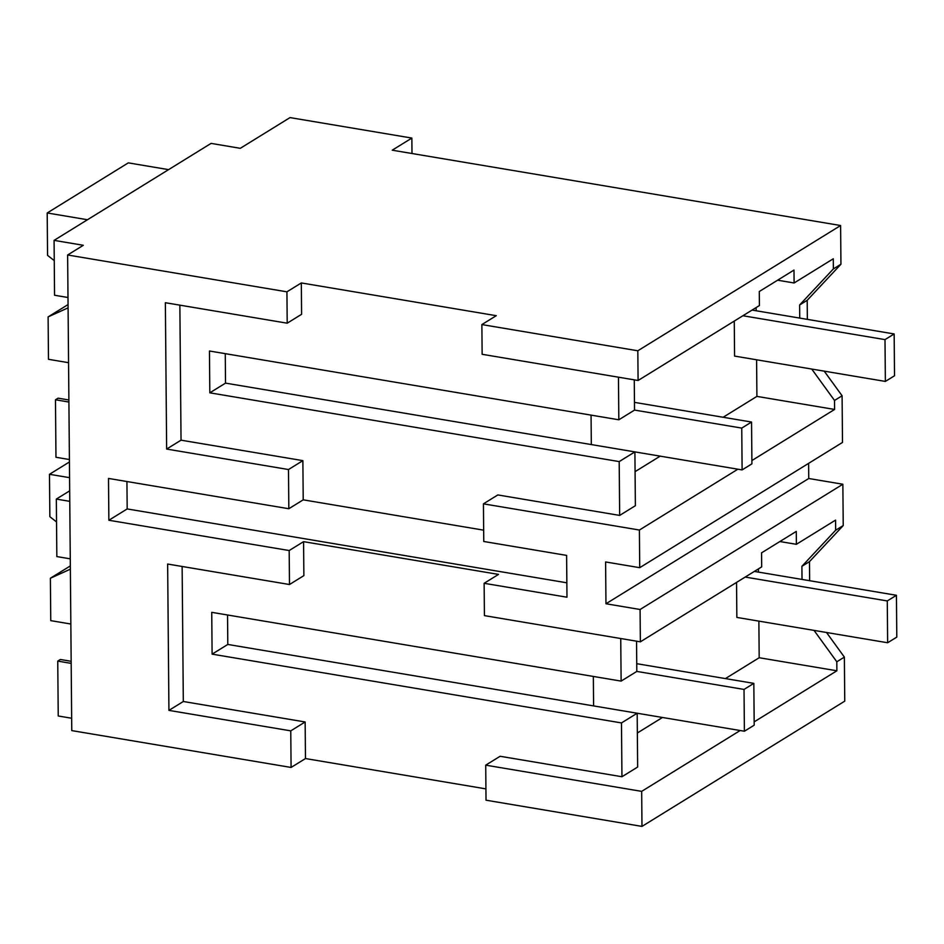 <?xml version="1.0" encoding="UTF-8"?>
<svg xmlns="http://www.w3.org/2000/svg" width="944" height="944" viewBox="0 0 944 944"><rect width="100%" height="100%" fill="white"/><g stroke="black" fill="none" stroke-linecap="round" stroke-linejoin="round"><path stroke-width="1.42" d="M641.979 826.401L486.018 800.193L485.723 765.159L641.672 791.367L641.979 826.401L844.75 701.144L844.373 657.107L836.809 661.779L836.88 670.783L759.188 657.732L725.417 678.594M641.672 791.367L740.155 730.526M754.173 721.865L836.88 670.783M844.373 657.107L826.507 632.48M836.809 661.779L814.035 630.38M758.41 568.902L758.445 572.099M758.87 621.117L759.188 657.732M809.645 580.702L809.468 561.645L843.228 525.56L842.862 484.237L640.079 609.494L640.362 641.826L761.69 566.884L761.56 552.842L796.276 531.413L796.382 544.31L835.57 520.109L835.652 530.233L801.904 566.317L802.022 579.415M485.723 765.159L500.108 756.274L621.943 776.735L637.648 767.047L637.176 713.227L621.482 722.927L621.943 776.735M662.464 717.475L637.353 732.992M485.924 788.877L305.467 758.551L305.148 721.971L183.313 701.498L182.133 566.483M291.082 767.448L290.764 730.857L168.929 710.384L167.643 564.04L289.489 584.513L289.183 550.541L108.867 520.25L108.501 478.431L288.829 508.733L288.486 469.534L166.64 449.061L165.365 302.717L287.2 323.19L286.929 291.826L67.626 254.986L71.768 730.597L291.082 767.448L305.467 758.551M71.661 718.242L58.233 715.989L57.749 661.107L71.189 663.372M808.619 463.351L808.748 478.502L605.965 603.759L605.6 561.951L639.725 567.686L639.395 530.032L737.878 469.203M842.862 484.237L808.748 478.502M411.997 153.518L411.855 138.072L392.232 150.19L840.608 225.522L637.825 350.779L481.877 324.583L496.261 315.685L301.325 282.94L286.929 291.826M807.356 319.367L807.191 300.31L840.939 264.237L840.608 225.522M639.725 567.686L842.496 442.429L842.095 395.784L824.23 371.157M809.468 561.645L801.904 566.317M843.228 525.56L835.652 530.233M796.382 544.31L779.886 541.537M227.539 614.992L227.799 644.445L593.599 705.911L593.339 676.447L593.599 705.911L637.176 713.227M621.482 722.927L212.105 654.145L211.739 612.337L621.117 681.108L620.739 638.522M289.489 584.513L303.874 575.628L303.579 541.655L498.515 574.4M290.764 730.857L305.148 721.971M67.626 254.986L83.32 245.287L54.079 240.366L211.067 143.394L240.307 148.314L290.02 117.599L411.855 138.072M57.749 661.107L60.369 659.49L71.166 661.307M640.079 609.494L605.965 603.759M637.825 350.779L638.085 380.491L759.413 305.549L759.283 291.519L793.987 270.078L794.105 282.976L833.281 258.774L833.375 268.91L840.939 264.237M807.191 300.31L799.627 304.995L833.375 268.91M799.627 304.995L799.733 318.093M842.095 395.784L834.52 400.457L811.746 369.057M834.52 400.457L834.602 409.448L756.911 396.397L723.139 417.26M751.896 460.542L834.602 409.448M639.395 530.032L483.434 503.836L483.765 541.478L566.612 555.402L566.978 597.21L484.13 583.298L498.526 574.4M640.362 641.826L484.414 615.618L484.13 583.298M621.117 681.108L636.811 671.42L636.551 641.188M108.867 520.25L127.18 508.934L566.848 582.802M289.183 550.541L303.579 541.655M168.929 710.384L183.313 701.498M212.105 654.145L227.799 644.445M126.933 481.534L127.18 508.934M483.67 530.162L303.213 499.836L302.871 460.637L181.036 440.175L179.856 305.148M288.829 508.733L303.213 499.836M288.486 469.534L302.871 460.637M166.64 449.061L181.036 440.175M287.2 323.19L301.596 314.293L301.325 282.94M69.679 490.845L56.333 499.081L69.773 501.347M70.269 558.836L56.841 556.582L56.333 499.081M54.079 240.366L54.551 295.248L67.992 297.502M69.408 459.527L55.967 457.274L55.472 399.784L68.9 402.038M55.472 399.784L58.091 398.167L68.888 399.985M634.262 379.854L634.533 410.085L618.827 419.785L209.45 351.003L209.816 392.822L619.193 461.592L619.665 515.412L635.371 505.713L634.899 451.893L619.193 461.592M618.827 419.785L618.462 377.199M483.434 503.836L497.83 494.939L619.665 515.412M638.085 380.491L482.136 354.295L481.877 324.583M794.105 282.976L777.596 280.203M756.132 307.579L756.156 310.765M756.592 359.794L756.911 396.397M660.186 456.153L635.064 471.658M209.816 392.822L225.522 383.122L634.899 451.893M225.262 353.658L225.522 383.122M591.322 444.577L591.062 415.112L591.322 444.577L742.114 469.911L751.92 463.846L751.554 422.039L634.462 402.368M70.34 565.916L50.386 578.235L50.764 620.645L70.835 624.019M56.534 521.938L49.855 516.698L49.477 474.301L69.561 477.664M50.386 578.235L70.363 569.173M69.431 461.97L49.477 474.301M68.051 304.582L48.109 316.901L48.474 359.31L68.558 362.685M54.256 260.603L47.566 255.376L47.2 212.966L87.485 219.74M48.109 316.901L68.086 307.85M47.2 212.966L128.313 162.864L168.598 169.637M593.599 705.911L744.391 731.234L754.197 725.181L753.831 683.362L636.74 663.691M636.811 671.42L744.025 689.427L744.391 731.234M753.831 683.362L744.025 689.427M634.533 410.085L741.748 428.092L742.114 469.911M751.554 422.039L741.748 428.092M887.643 642.758L887.277 600.939L896.434 595.286L896.8 637.094L887.643 642.758L736.851 617.423L736.544 582.413M887.277 600.939L745.194 577.067M896.434 595.286L754.362 571.415M885.366 381.423L885 339.616L894.157 333.952L894.523 375.771L885.366 381.423L734.574 356.089L734.267 321.078M885 339.616L742.916 315.744M894.157 333.952L752.073 310.08"/></g></svg>
